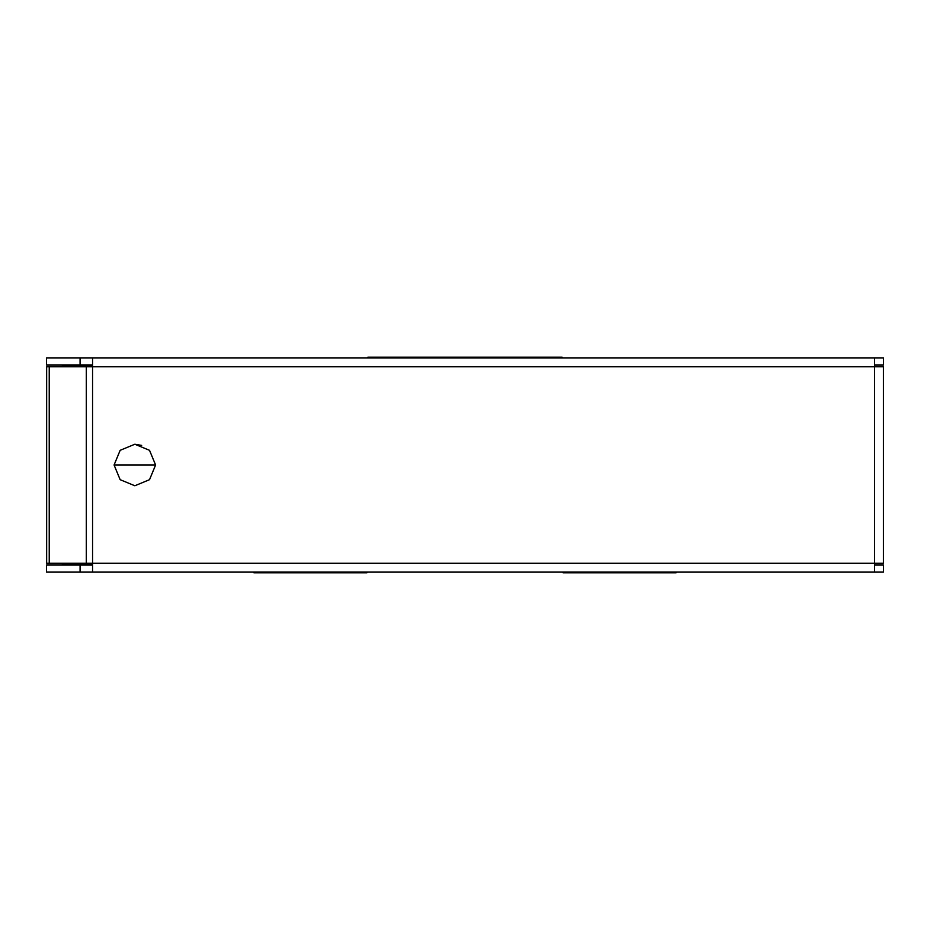 <?xml version="1.0" encoding="UTF-8"?>
<svg xmlns="http://www.w3.org/2000/svg" width="930" height="930" viewBox="0 0 930 930"><rect width="100%" height="100%" fill="white"/><g stroke="black" fill="none" stroke-linecap="round" stroke-linejoin="round"><path stroke-width="1.4" d="M562.173 357.887L562.173 357.225L367.827 357.225L367.827 357.887M563.057 572.113L563.057 572.775L676.122 572.775L676.122 572.113M253.878 572.113L253.878 572.775L366.943 572.775L366.943 572.113M92.558 366.06L63.24 366.06L60.683 366.722M63.24 366.06L61.427 366.722M60.683 563.278L63.24 563.94L92.558 563.94L63.24 563.94L61.427 563.278M141.662 445.4L134.838 444.238L120.156 450.318L114.076 465L155.601 465L149.521 479.682L134.838 485.762L120.156 479.682L114.076 465L120.156 450.318L134.838 444.238L149.521 450.318L155.601 465M46.5 565.045L80.073 565.045L80.073 572.113L46.5 572.113L46.5 565.045M80.073 364.955L46.5 364.955L46.5 357.887L80.073 357.887L80.073 364.955L92.558 364.955M80.073 357.887L883.5 357.887L883.5 364.955L874.595 364.955M874.595 565.045L883.5 565.045L883.5 572.113L80.073 572.113M80.073 565.045L92.558 565.045M49.232 366.722L49.232 563.278L46.651 563.278L46.651 366.722L92.558 366.722L92.558 563.278L86.316 563.278L86.316 366.722M874.595 572.113L874.595 563.278L92.558 563.278L92.558 572.113M92.558 357.887L92.558 366.722L874.595 366.722L874.595 357.887M874.595 366.722L883.43 366.722L883.43 563.278L874.595 563.278L874.595 366.722M49.232 563.278L86.316 563.278M46.651 563.278L46.651 366.722M883.43 366.722L883.43 563.278"/></g></svg>
